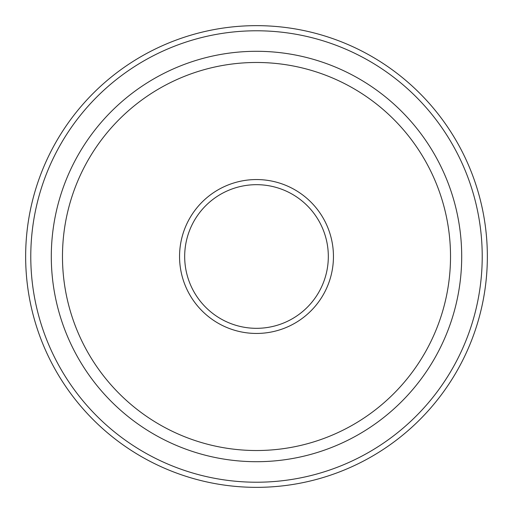 <?xml version="1.0" encoding="UTF-8"?>
<svg xmlns="http://www.w3.org/2000/svg" width="513" height="513" viewBox="0 0 513 513"><rect width="100%" height="100%" fill="white"/><g stroke="black" fill="none" stroke-linecap="round" stroke-linejoin="round"><path stroke-width="0.77" d="M25.65 256.5A230.85 230.85 0 0 1 256.5 25.65A230.85 230.85 0 0 1 487.35 256.5A230.85 230.85 0 0 1 256.5 487.35A230.85 230.85 0 0 1 25.65 256.5M30.78 256.5A225.72 225.72 0 0 0 256.5 482.22A225.72 225.72 0 0 0 482.22 256.5A225.72 225.72 0 0 0 256.5 30.78A225.72 225.72 0 0 0 30.78 256.5M461.7 256.5A205.2 205.2 0 0 0 153.9 78.79A205.2 205.2 0 0 0 153.9 434.21A205.2 205.2 0 0 0 461.7 256.5M328.32 256.5A71.82 71.82 0 0 1 256.5 328.32A71.82 71.82 0 0 1 184.68 256.5A71.82 71.82 0 0 1 256.5 184.68A71.82 71.82 0 0 1 328.32 256.5M333.45 256.5A76.95 76.95 0 0 1 218.025 323.139A76.95 76.95 0 0 1 218.025 189.861A76.95 76.95 0 0 1 333.45 256.5M62.477 256.5A194.023 194.023 0 0 1 353.515 88.473A194.023 194.023 0 0 1 353.515 424.527A194.023 194.023 0 0 1 62.477 256.5"/></g></svg>
